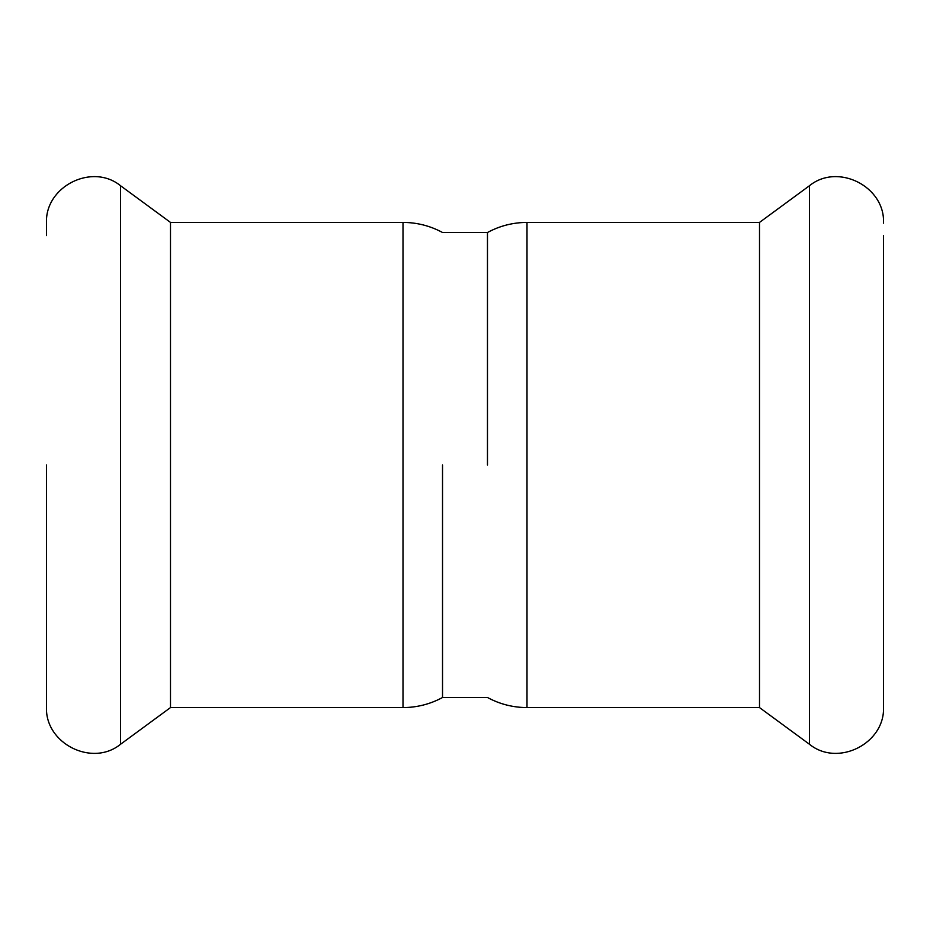 <?xml version="1.0" encoding="UTF-8"?>
<svg xmlns="http://www.w3.org/2000/svg" width="930" height="930" viewBox="0 0 930 930"><rect width="100%" height="100%" fill="white"/><g stroke="black" fill="none" stroke-linecap="round" stroke-linejoin="round"><path stroke-width="1.4" d="M442.529 465L442.529 697.5L442.529 465M487.471 465L487.471 232.5L487.471 465M526.996 222.421C512.988 222.479 499.805 225.839 487.471 232.5L442.529 232.5C430.195 225.839 417.012 222.479 403.004 222.421L403.004 707.579C417.012 707.521 430.195 704.161 442.529 697.5L487.471 697.5C499.805 704.161 512.988 707.521 526.996 707.579L526.996 222.421L759.508 222.421L759.508 707.579L809.472 744.279C837.895 767.413 885.313 743.407 883.5 706.8L883.5 694.396M883.5 235.604L883.5 706.8M403.004 707.579L170.492 707.579L170.492 222.421L120.528 185.721C92.105 162.587 44.687 186.593 46.5 223.2L46.5 235.604M170.492 707.579L120.528 744.279C92.105 767.413 44.687 743.407 46.5 706.8L46.5 465M759.508 222.421L809.472 185.721L809.472 744.279M120.528 744.279L120.528 185.721M526.996 707.579L759.508 707.579M809.472 185.721C837.895 162.587 885.313 186.593 883.5 223.2M403.004 222.421L170.492 222.421"/></g></svg>
